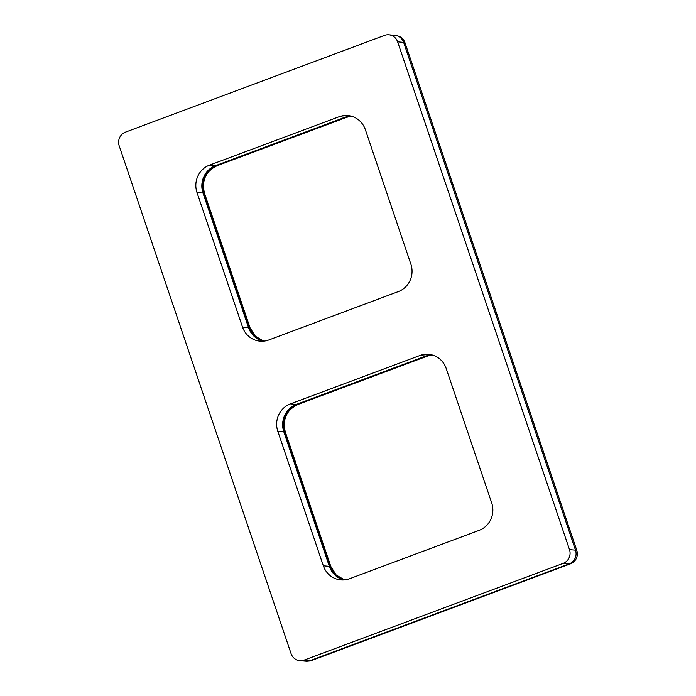 <?xml version="1.0" encoding="UTF-8"?>
<svg xmlns="http://www.w3.org/2000/svg" width="696" height="696" viewBox="0 0 696 696"><rect width="100%" height="100%" fill="white"/><g stroke="black" fill="none" stroke-linecap="round" stroke-linejoin="round"><path stroke-width="1.04" d="M299.845 660.678L305.849 661.2A10.727 10.292 -85 0 0 310.19 660.608L569.206 563.873A10.727 10.292 -85 0 0 575.505 550.162L403.628 42.378A10.727 10.292 -85 0 0 394.85 35.322L388.846 34.8A10.727 10.292 -85 0 0 384.505 35.392L125.489 132.127A10.727 10.292 -85 0 0 119.19 145.838L291.067 653.622A10.727 10.292 -85 0 0 299.845 660.678A10.727 10.292 -85 0 0 304.195 660.086L563.203 563.351A10.727 10.292 -85 0 0 569.502 549.64L397.634 41.856A10.727 10.292 -85 0 0 388.846 34.8M431.877 354.882A21.445 20.584 -85 0 0 426.509 356.074L297.009 404.446A21.445 20.584 -85 0 0 284.412 431.877L329.939 566.387A21.445 20.584 -85 0 0 344.233 579.933M351.062 116.119A21.445 20.584 -85 0 0 345.695 117.319L216.186 165.683A21.445 20.584 -85 0 0 203.597 193.114L249.125 327.625A21.445 20.584 -85 0 0 263.41 341.171M479.1 530.369A21.445 20.584 -85 0 0 491.698 502.938L446.171 368.428A21.445 20.584 -85 0 0 428.606 354.316A21.445 20.584 -85 0 0 419.914 355.499L290.406 403.871A21.445 20.584 -85 0 0 277.808 431.303L323.335 565.813A21.445 20.584 -85 0 0 340.91 579.925A21.445 20.584 -85 0 0 349.592 578.733L479.1 530.369M209.592 165.109A21.445 20.584 -85 0 0 196.994 192.54L242.521 327.05A21.445 20.584 -85 0 0 260.087 341.162A21.445 20.584 -85 0 0 268.778 339.979L398.286 291.607A21.445 20.584 -85 0 0 410.884 264.175L365.356 129.665A21.445 20.584 -85 0 0 347.791 115.553A21.445 20.584 -85 0 0 339.1 116.745L209.592 165.109L215.595 165.631A21.445 20.584 -85 0 0 202.997 193.062L248.524 327.572A21.445 20.584 -85 0 0 263.105 341.197M350.767 116.049A21.445 20.584 -85 0 0 345.094 117.267L215.595 165.631M431.581 354.803A21.445 20.584 -85 0 0 425.917 356.021L296.409 404.393A21.445 20.584 -85 0 0 283.811 431.825L329.339 566.335A21.445 20.584 -85 0 0 343.928 579.951M569.502 549.64L575.505 550.162M397.634 41.856L403.628 42.378M563.203 563.351L569.206 563.873M304.195 660.086L310.19 660.608M329.939 566.387L330.809 566.544M285.282 432.025L285.264 431.972A21.506 20.636 95 0 1 297.897 404.472L427.396 356.1A21.506 20.636 95 0 1 432.181 354.96L427.457 356.082M297.923 404.463C286.508 410.075 282.306 419.244 285.299 431.99L330.835 566.5L336.125 574.957L344.537 579.907A21.506 20.636 95 0 1 330.791 566.483L285.264 431.972L284.412 431.877M297.009 404.446L426.509 356.074M249.125 327.625L249.995 327.781M204.467 193.27L204.45 193.21A21.506 20.636 95 0 1 217.074 165.709L217.135 165.691M346.634 117.328L217.109 165.709C205.694 171.312 201.492 180.49 204.485 193.236L250.021 327.746L255.31 336.194L263.723 341.144A21.506 20.636 95 0 1 249.977 327.729L204.45 193.21L203.597 193.114M346.617 117.337L346.582 117.346A21.506 20.636 95 0 1 351.367 116.197L346.617 117.337M216.186 165.683L345.695 117.319M575.531 550.24L576.81 550.397C578.272 556.574 576.218 561.028 570.659 563.76L570.624 563.76A10.457 10.04 -85 0 0 576.775 550.379L404.898 42.595A10.457 10.04 -85 0 0 397.259 35.844M308.311 661.104A10.457 10.04 -85 0 0 311.608 660.487L569.572 563.734M310.581 660.461L311.669 660.469M404.915 42.656L403.654 42.456M339.1 116.745L345.094 117.267M242.521 327.05L248.524 327.572M196.994 192.54L202.997 193.062M323.335 565.813L329.339 566.335M277.808 431.303L283.811 431.825M290.406 403.871L296.409 404.393M419.914 355.499L425.917 356.021M570.659 563.76L311.643 660.487L307.971 661.104M396.92 35.783C400.818 36.523 403.489 38.802 404.933 42.613L576.81 550.397"/></g></svg>

